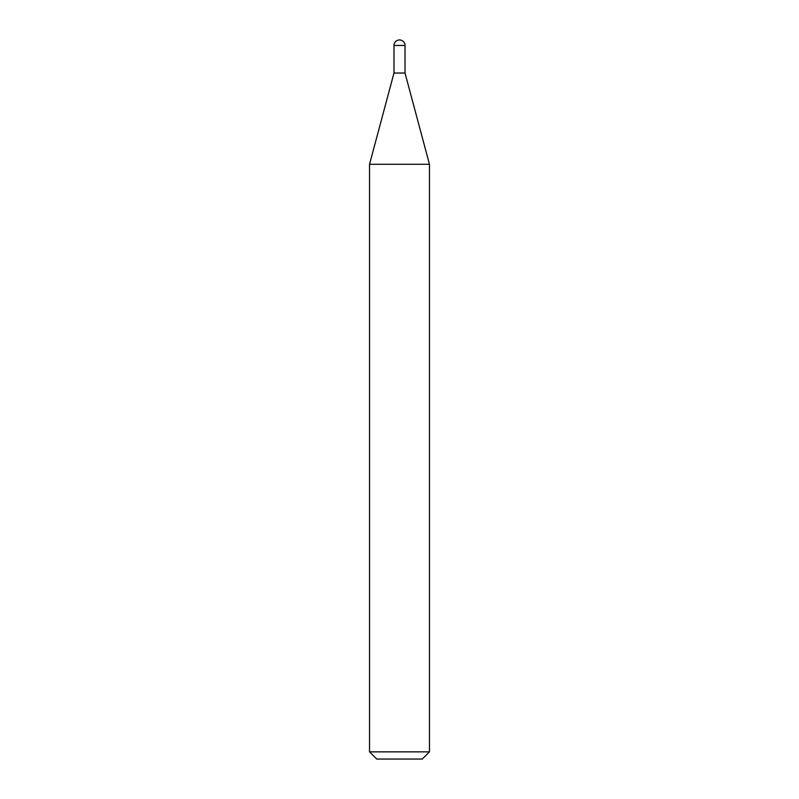 <?xml version="1.0" encoding="UTF-8"?>
<svg xmlns="http://www.w3.org/2000/svg" width="799" height="799" viewBox="0 0 799 799"><rect width="100%" height="100%" fill="white"/><g stroke="black" fill="none" stroke-linecap="round" stroke-linejoin="round"><path stroke-width="1.2" d="M369.538 164.274L429.463 164.274L405.013 73.029L393.987 73.029L405.013 73.029L405.013 45.463L393.987 45.463L393.987 73.029L369.538 164.274L369.538 751.859L429.463 751.859L422.272 759.05L376.728 759.05L369.538 751.859M405.013 45.463A5.513 5.513 0 0 0 399.5 39.95A5.513 5.513 0 0 0 393.987 45.463M429.463 164.274L429.463 751.859"/></g></svg>
